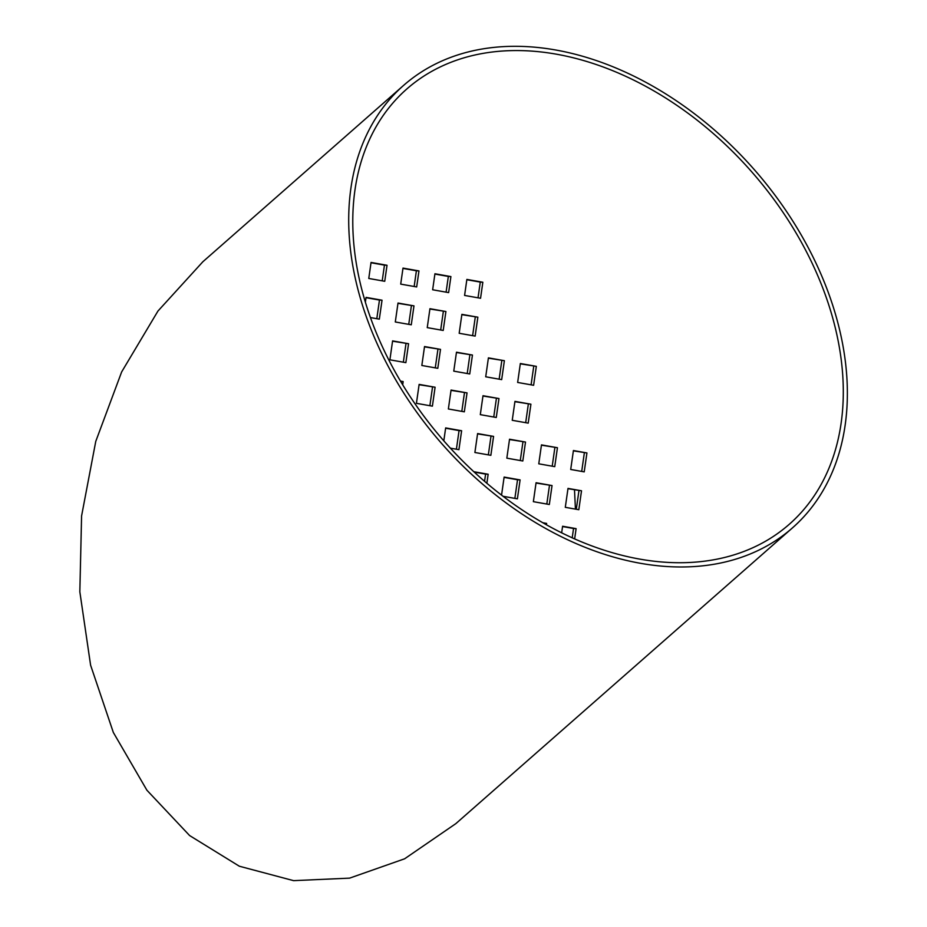<?xml version="1.0" encoding="UTF-8"?>
<svg xmlns="http://www.w3.org/2000/svg" width="927" height="927" viewBox="0 0 927 927"><rect width="100%" height="100%" fill="white"/><g stroke="black" fill="none" stroke-linecap="round" stroke-linejoin="round"><path stroke-width="1.39" d="M574.497 489.85L575.435 509.12M792.434 527.915L455.864 823.616L404.624 858.796L349.606 878.136L293.581 880.65L239.34 866.224L189.618 835.563L146.906 790.221L113.337 732.469L90.603 665.204L79.838 591.797L81.588 515.922L95.759 441.391L121.646 371.936L157.949 311.055L202.839 261.773L403.639 85.365A294.543 207.822 48.7 0 0 441.912 443.813A294.543 207.822 48.7 0 0 792.434 527.915A294.543 207.822 48.7 0 0 843.721 350.174A294.543 207.822 48.7 0 0 660.372 90.603A294.543 207.822 48.7 0 0 403.639 85.365M839.711 349.456A289.722 204.427 48.7 0 0 659.352 94.125A289.722 204.427 48.7 0 0 406.814 88.98A289.722 204.427 48.7 0 0 444.462 441.565A289.722 204.427 48.7 0 0 789.259 524.3A289.722 204.427 48.7 0 0 839.711 349.456M370.441 317.567L379.328 319.143L382.04 300.209L366.061 297.382L365.377 302.202M402.7 384.798L403.152 381.576L400.476 381.101M408.564 343.72L392.596 340.893L389.896 359.815L405.864 362.642L408.564 343.72L392.55 341.194M413.975 305.875L398.007 303.036L395.296 321.97L411.275 324.798L413.975 305.875L397.961 303.338M435.099 387.231L419.131 384.404L416.42 403.326L432.388 406.153L435.099 387.231L419.085 384.705M440.51 349.375L424.531 346.547L421.831 365.481L437.799 368.309L440.51 349.375L424.496 346.849M445.91 311.53L429.943 308.703L427.243 327.625L443.21 330.452L445.91 311.53L429.896 309.004M450.371 448.147L458.923 449.665L461.623 430.742L445.655 427.915L443.813 440.835M467.034 392.886L451.067 390.058L448.367 408.981L464.334 411.82L467.034 392.886L451.02 390.36M472.446 355.041L456.478 352.214L453.767 371.136L469.734 373.963L472.446 355.041L456.432 352.503M477.857 317.185L461.878 314.357L459.178 333.28L475.145 336.107L477.857 317.185L461.843 314.659M486.872 483.28L488.158 474.253L473.813 471.716M493.57 436.397L477.602 433.569L474.891 452.492L490.858 455.319L493.57 436.397L477.556 433.871M498.969 398.552L483.002 395.713L480.302 414.647L496.269 417.474L498.969 398.552L482.967 396.014M504.381 360.696L488.413 357.868L485.713 376.791L501.681 379.618L504.381 360.696L488.367 358.17M503.06 496.293L517.393 498.83L520.093 479.908L504.126 477.081L501.553 495.134M525.505 442.052L509.537 439.224L506.837 458.158L522.805 460.986L525.505 442.052L509.491 439.525M530.916 404.207L514.948 401.379L512.237 420.302L528.205 423.129L530.916 404.207L514.902 401.681M536.327 366.35L520.348 363.523L517.648 382.445L533.616 385.284L536.327 366.35L520.314 363.824M546.432 524.798L546.629 523.419L542.805 522.735M552.04 485.563L536.073 482.735L533.361 501.669L549.329 504.497L552.04 485.563L536.026 483.037M557.44 447.718L541.472 444.89L538.772 463.813L554.74 466.64L557.44 447.718L541.438 445.18M574.647 538.911L576.107 528.645L562.596 526.246L561.658 532.828M581.519 490.789L568.008 488.402L565.296 507.324L578.819 509.711L581.519 490.789L567.961 488.691M586.93 452.944L573.419 450.545L570.708 469.468L584.219 471.866L586.93 452.944L573.373 450.846M466.872 279.421L464.589 295.435L480.557 298.262L482.84 282.248L466.872 279.421M434.937 273.755L432.642 289.769L448.622 292.608L450.904 276.594L434.937 273.755M403.002 268.1L400.707 284.114L416.675 286.941L418.969 270.927L403.002 268.1M371.055 262.445L368.772 278.459L384.74 281.287L387.022 265.273L371.055 262.445M478.031 297.81L480.279 282.098L466.837 279.722M480.279 282.098L482.84 282.248M376.802 318.691L379.467 300.058L366.026 297.683M403.338 362.202L406.003 343.569M408.749 324.346L411.403 305.725M429.873 405.713L432.527 387.08M435.273 367.857L437.938 349.236M440.684 330.012L443.349 311.379M456.397 449.224L459.062 430.591L445.62 428.216M461.808 411.368L464.473 392.747M467.22 373.511L469.873 354.89M472.619 335.667L475.284 317.034M484.566 481.31L485.597 474.103L474.23 472.086M488.344 454.879L490.997 436.246M493.743 417.023L496.408 398.401M499.155 379.178L501.82 360.545M514.867 498.39L517.533 479.757L504.079 477.382M520.279 460.534L522.944 441.912M525.69 422.689L528.344 404.056M531.09 384.832L533.755 366.211M546.814 504.045L549.468 485.424M552.214 466.2L554.879 447.567M572.214 537.822L573.546 528.494L562.55 526.548M576.293 509.271L578.958 490.638M581.704 471.414L584.358 452.793M446.096 292.156L448.344 276.443L434.89 274.056M414.16 286.501L416.397 270.777L402.955 268.401M382.214 280.835L384.462 265.122L371.02 262.747M382.04 300.209L379.467 300.058M384.462 265.122L387.022 265.273M403.152 381.576L400.673 381.426M416.397 270.777L418.969 270.927M448.344 276.443L450.904 276.594M461.623 430.742L459.062 430.591M488.158 474.253L485.597 474.103M520.093 479.908L517.533 479.757M546.629 523.419L544.068 523.268M576.107 528.645L573.546 528.494"/></g></svg>
